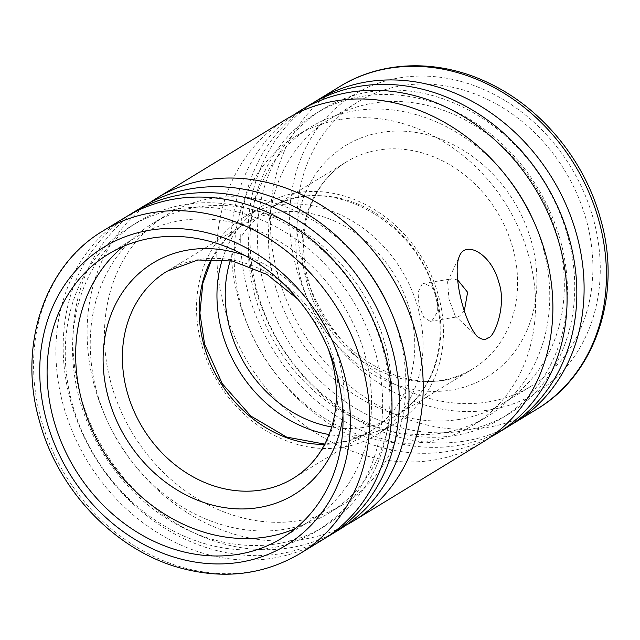 <?xml version="1.0" encoding="UTF-8"?>
<svg xmlns="http://www.w3.org/2000/svg" width="640" height="640" viewBox="0 0 640 640"><rect width="100%" height="100%" fill="white"/><g stroke="black" fill="none" stroke-linecap="round" stroke-linejoin="round"><path stroke-width="0.48" stroke-dasharray="3.2 2.4" d="M322.36 539.952A189.024 159.544 58.6 0 1 273.08 558.136A189.024 159.544 58.6 0 1 73.456 434.08A189.024 159.544 58.6 0 1 125.544 217.176M123.32 246.384A166.432 140.472 58.6 0 1 136.984 236.664A166.432 140.472 58.6 0 1 180.376 220.656A166.432 140.472 58.6 0 1 356.136 329.888A166.432 140.472 58.6 0 1 310.272 520.856A166.432 140.472 58.6 0 1 295.368 528.56M201.48 344.064A127.392 107.528 58.6 0 1 243.464 217.456A127.392 107.528 58.6 0 1 276.68 205.208A127.392 107.528 58.6 0 1 418.096 308.392A127.392 107.528 58.6 0 1 376.112 434.992A127.392 107.528 58.6 0 1 342.896 447.248A127.392 107.528 58.6 0 1 201.48 344.064M222.352 259.44A127.392 107.528 58.6 0 1 263.888 205.008A127.392 107.528 58.6 0 1 297.104 192.752A127.392 107.528 58.6 0 1 438.52 295.936A127.392 107.528 58.6 0 1 396.536 422.544A127.392 107.528 58.6 0 1 363.32 434.792A127.392 107.528 58.6 0 1 329.12 434.544M488.192 401.92A166.432 140.472 58.6 0 1 312.44 292.696A166.432 140.472 58.6 0 1 358.296 101.72A166.432 140.472 58.6 0 1 401.688 85.712A166.432 140.472 58.6 0 1 577.448 194.944A166.432 140.472 58.6 0 1 531.584 385.912A166.432 140.472 58.6 0 1 488.192 401.92M459.624 419.344A166.432 140.472 58.6 0 1 283.864 310.112A166.432 140.472 58.6 0 1 329.728 119.144A166.432 140.472 58.6 0 1 373.12 103.136A166.432 140.472 58.6 0 1 548.872 212.36A166.432 140.472 58.6 0 1 503.016 403.336A166.432 140.472 58.6 0 1 459.624 419.344M510.784 424.984A189.024 159.544 58.6 0 1 465.168 441.008A189.024 159.544 58.6 0 1 266.568 319.248A189.024 159.544 58.6 0 1 314.04 102.32M362.392 96.296A178.504 150.656 58.6 0 1 550.888 213.448A178.504 150.656 58.6 0 1 501.704 418.272A178.504 150.656 58.6 0 1 455.168 435.44A178.504 150.656 58.6 0 1 266.664 318.288A178.504 150.656 58.6 0 1 315.848 113.464A178.504 150.656 58.6 0 1 362.392 96.296M369.656 91.864A178.504 150.656 58.6 0 1 558.16 209.016A178.504 150.656 58.6 0 1 508.976 413.84A178.504 150.656 58.6 0 1 462.44 431.008A178.504 150.656 58.6 0 1 273.936 313.856A178.504 150.656 58.6 0 1 323.12 109.032A178.504 150.656 58.6 0 1 369.656 91.864M490.208 437.312A189.024 159.544 58.6 0 1 448.16 451.376A189.024 159.544 58.6 0 1 250.544 331.808A189.024 159.544 58.6 0 1 293.664 114.968M507.184 427.256A189.024 159.544 58.6 0 1 457.904 445.44A189.024 159.544 58.6 0 1 258.288 321.376A189.024 159.544 58.6 0 1 310.368 104.48M340.776 119.408A169.536 143.096 58.6 0 1 519.816 230.68A169.536 143.096 58.6 0 1 473.096 425.224A169.536 143.096 58.6 0 1 428.896 441.528A169.536 143.096 58.6 0 1 249.856 330.256A169.536 143.096 58.6 0 1 296.568 135.712A169.536 143.096 58.6 0 1 340.776 119.408M533.584 221.024A169.536 143.096 58.6 0 1 487.296 416.56A169.536 143.096 58.6 0 1 443.096 432.864A169.536 143.096 58.6 0 1 264.056 321.6A169.536 143.096 58.6 0 1 310.776 127.056A169.536 143.096 58.6 0 1 354.976 110.752A169.536 143.096 58.6 0 1 505.792 175.456M196.904 207.136A169.536 143.096 58.6 0 1 375.944 318.4A169.536 143.096 58.6 0 1 329.224 512.944A169.536 143.096 58.6 0 1 285.024 529.248A169.536 143.096 58.6 0 1 105.984 417.984A169.536 143.096 58.6 0 1 152.704 223.44A169.536 143.096 58.6 0 1 196.904 207.136M389.712 308.752A169.536 143.096 58.6 0 1 343.432 504.288A169.536 143.096 58.6 0 1 299.224 520.592A169.536 143.096 58.6 0 1 120.184 409.32A169.536 143.096 58.6 0 1 166.904 214.776A169.536 143.096 58.6 0 1 211.104 198.472A169.536 143.096 58.6 0 1 361.928 263.184M325.96 537.68A189.024 159.544 58.6 0 1 280.344 553.704A189.024 159.544 58.6 0 1 81.744 431.944A189.024 159.544 58.6 0 1 129.216 215.016M339.376 529.584A189.024 159.544 58.6 0 1 290.088 547.76A189.024 159.544 58.6 0 1 90.472 423.704A189.024 159.544 58.6 0 1 142.56 206.8M177.56 208.992A178.504 150.656 58.6 0 1 366.064 326.144A178.504 150.656 58.6 0 1 316.88 530.968A178.504 150.656 58.6 0 1 270.344 548.136A178.504 150.656 58.6 0 1 81.84 430.984A178.504 150.656 58.6 0 1 131.024 226.16A178.504 150.656 58.6 0 1 177.56 208.992M184.832 204.56A178.504 150.656 58.6 0 1 373.336 321.712A178.504 150.656 58.6 0 1 324.152 526.536A178.504 150.656 58.6 0 1 277.608 543.704A178.504 150.656 58.6 0 1 89.112 426.552A178.504 150.656 58.6 0 1 138.296 221.728A178.504 150.656 58.6 0 1 184.832 204.56M346.336 525.032A189.024 159.544 58.6 0 1 304.288 539.104A189.024 159.544 58.6 0 1 106.672 419.528A189.024 159.544 58.6 0 1 149.792 202.688M483.24 441.856A189.024 159.544 58.6 0 1 433.96 460.04A189.024 159.544 58.6 0 1 234.344 335.976A189.024 159.544 58.6 0 1 286.424 119.08M422.072 284.096L418.016 292.336L419.04 305.68L423.744 317.384L430.24 321.328L432.064 320.632L437.24 312.208L437.552 298.648L432 287.08L423.992 283.384L422.072 284.096M464.352 310.728L459.52 316.112L457.816 316.808L455.192 315.896L448.976 299.152L447.568 281.816L449.528 279.576L451.568 278.84L457.648 279.904M300.024 553.576A189.024 159.544 58.6 0 1 250.744 571.752A189.024 159.544 58.6 0 1 40.912 418.648A189.024 159.544 58.6 0 1 103.208 230.792M211.584 258.896A121.256 102.344 58.6 0 1 243.848 224.408L167.064 271.232A121.256 102.344 58.6 0 1 198.672 259.576A121.256 102.344 58.6 0 1 333.28 357.784A121.256 102.344 58.6 0 1 293.312 478.296L370.104 431.472A121.256 102.344 58.6 0 1 338.488 443.128A121.256 102.344 58.6 0 1 324.664 444.36M245.072 255.56A135.576 114.432 58.6 0 1 338.896 359.776A135.576 114.432 58.6 0 1 342.968 416.12M211.848 258.896L225.696 239.264L243.848 224.408A121.256 102.344 58.6 0 1 275.464 212.752A121.256 102.344 58.6 0 1 410.072 310.96A121.256 102.344 58.6 0 1 370.104 431.472L348.584 440.808L324.792 444.128M230.28 260.592A121.256 102.344 58.6 0 1 269.896 208.528A121.256 102.344 58.6 0 1 301.512 196.872A121.256 102.344 58.6 0 1 436.112 295.08A121.256 102.344 58.6 0 1 396.152 415.592A121.256 102.344 58.6 0 1 364.536 427.248A121.256 102.344 58.6 0 1 331.72 426.968M306.72 282.216A121.256 102.344 58.6 0 1 346.688 161.704A121.256 102.344 58.6 0 1 378.304 150.048A121.256 102.344 58.6 0 1 512.904 248.256A121.256 102.344 58.6 0 1 472.936 368.768A121.256 102.344 58.6 0 1 441.328 380.424A121.256 102.344 58.6 0 1 306.72 282.216M301.104 280.224A135.576 114.432 58.6 0 1 381.136 132.44A135.576 114.432 58.6 0 1 531.632 242.256A135.576 114.432 58.6 0 1 451.608 390.032A135.576 114.432 58.6 0 1 301.104 280.224M536.792 409.208A189.024 159.544 58.6 0 1 487.512 427.384A189.024 159.544 58.6 0 1 277.68 274.28A189.024 159.544 58.6 0 1 339.976 86.424M399.536 77.848A174.704 147.456 58.6 0 1 593.472 219.352A174.704 147.456 58.6 0 1 490.344 409.784A174.704 147.456 58.6 0 1 296.408 268.28A174.704 147.456 58.6 0 1 399.536 77.848M108.416 254.088L136.984 236.664M297.864 299.176L315.664 322.648L328.376 349.216M243.464 217.456L263.888 205.008M269.896 208.528C324.656 171.152 417.128 218.896 435.408 295.84C441.072 316.92 441.648 337.256 437.136 356.848C430.68 382.96 417.016 402.544 396.152 415.592L472.936 368.768C419.88 405.576 326.824 358.112 308.36 280.44C302.512 258.56 302.056 237.648 306.992 217.688C313.624 192.688 326.856 174.024 346.688 161.704L269.896 208.528M329.728 119.144L358.296 101.72M501.704 418.272L508.976 413.84M473.096 425.224L487.296 416.56M329.224 512.944L343.432 504.288M316.88 530.968L324.152 526.536M430.24 321.336L457.816 316.792M455.2 315.904L477.072 336.336M447.592 281.824L458.912 257.368M423.992 283.384L451.568 278.84M131.024 226.16L138.296 221.728M152.704 223.44L166.904 214.776M296.568 135.712L310.776 127.056M315.848 113.464L323.12 109.032M503.016 403.336L531.584 385.912M376.112 434.992L396.536 422.544M281.704 538.28L310.272 520.856"/><path stroke-width="0.96" d="M174.832 198.992A189.024 159.544 58.6 0 1 374.448 323.056A189.024 159.544 58.6 0 1 322.36 539.952L300.024 553.576A189.024 159.544 58.6 0 0 362.32 365.72A189.024 159.544 58.6 0 0 152.488 212.616A189.024 159.544 58.6 0 0 103.208 230.792L125.544 217.176A189.024 159.544 58.6 0 1 174.832 198.992M295.368 528.56A166.432 140.472 58.6 0 1 266.88 536.864A166.432 140.472 58.6 0 1 95.288 436.632A166.432 140.472 58.6 0 1 123.32 246.384M238.312 554.288A166.432 140.472 58.6 0 1 62.552 445.056A166.432 140.472 58.6 0 1 108.416 254.088A166.432 140.472 58.6 0 1 151.808 238.08A166.432 140.472 58.6 0 1 327.56 347.304A166.432 140.472 58.6 0 1 281.704 538.28A166.432 140.472 58.6 0 1 238.312 554.288M329.12 434.544A127.392 107.528 58.6 0 1 221.904 331.608A127.392 107.528 58.6 0 1 222.352 259.44M314.04 102.32A189.024 159.544 58.6 0 1 317.64 100.048A189.024 159.544 58.6 0 1 366.92 81.864A189.024 159.544 58.6 0 1 566.544 205.92A189.024 159.544 58.6 0 1 514.456 422.824A189.024 159.544 58.6 0 1 510.784 424.984M293.664 114.968A189.024 159.544 58.6 0 1 300.624 110.416A189.024 159.544 58.6 0 1 349.912 92.24A189.024 159.544 58.6 0 1 549.528 216.296A189.024 159.544 58.6 0 1 497.44 433.2A189.024 159.544 58.6 0 1 490.208 437.312M300.624 110.416L310.368 104.48A189.024 159.544 58.6 0 1 359.656 86.296A189.024 159.544 58.6 0 1 559.272 210.352A189.024 159.544 58.6 0 1 507.184 427.256L497.44 433.2M505.792 175.456A169.536 143.096 58.6 0 1 533.584 221.024M361.928 263.184A169.536 143.096 58.6 0 1 389.712 308.752M129.216 215.016A189.024 159.544 58.6 0 1 132.816 212.744A189.024 159.544 58.6 0 1 182.096 194.56A189.024 159.544 58.6 0 1 381.712 318.616A189.024 159.544 58.6 0 1 329.632 535.52A189.024 159.544 58.6 0 1 325.96 537.68M132.816 212.744L142.56 206.8A189.024 159.544 58.6 0 1 191.84 188.624A189.024 159.544 58.6 0 1 391.456 312.68A189.024 159.544 58.6 0 1 339.376 529.584L329.632 535.52M149.792 202.688A189.024 159.544 58.6 0 1 156.76 198.144A189.024 159.544 58.6 0 1 206.04 179.96A189.024 159.544 58.6 0 1 405.656 304.024A189.024 159.544 58.6 0 1 353.576 520.92A189.024 159.544 58.6 0 1 346.336 525.032M156.76 198.144L286.424 119.08A189.024 159.544 58.6 0 1 335.712 100.896A189.024 159.544 58.6 0 1 535.328 224.952A189.024 159.544 58.6 0 1 483.24 441.856L353.576 520.92M487.824 337.944C485.224 340.28 481.64 339.744 477.08 336.328C463.304 320.808 452.152 272.224 459.488 256.008C465.712 240.016 491.576 253.888 498.848 282.472C507.056 305.352 494.008 338.496 487.824 337.944M457.648 279.904L467.608 292.272L464.352 310.728M46.528 420.648A174.704 147.456 58.6 0 1 149.656 230.216A174.704 147.456 58.6 0 1 343.592 371.72A174.704 147.456 58.6 0 1 240.464 562.152A174.704 147.456 58.6 0 1 46.528 420.648M328.376 349.216L331.64 359.56C337.488 381.44 337.944 402.352 333.008 422.312C326.376 447.312 313.144 465.976 293.312 478.296A121.256 102.344 58.6 0 1 261.696 489.952A121.256 102.344 58.6 0 1 127.096 391.744A121.256 102.344 58.6 0 1 167.064 271.232L197.84 260.008L232.408 261.016L267.088 274.488L297.864 299.176M342.968 416.12A135.576 114.432 58.6 0 1 233.016 508.608A135.576 114.432 58.6 0 1 108.368 397.744A135.576 114.432 58.6 0 1 188.392 249.968A135.576 114.432 58.6 0 1 245.072 255.56M324.664 444.36A121.256 102.344 58.6 0 1 203.888 344.92A121.256 102.344 58.6 0 1 211.584 258.896M331.72 426.968A121.256 102.344 58.6 0 1 229.928 329.04A121.256 102.344 58.6 0 1 230.28 260.592M317.64 100.048L339.976 86.424A189.024 159.544 58.6 0 1 389.256 68.248A189.024 159.544 58.6 0 1 599.088 221.344A189.024 159.544 58.6 0 1 536.792 409.208L514.456 422.824M300.024 553.576C263.456 575.032 223.32 579.768 179.624 567.776C114.608 549.888 57.504 489.656 39.272 420.424C17.824 345.976 44.208 265.504 103.208 230.792M324.792 444.128L286.584 437.072L250.856 416.056L222.272 383.696L204.592 344.16L199.912 313.096L202.864 283.152L211.848 258.896M339.976 86.424C382.512 60.056 439.264 59.016 488.536 82.928C541.68 107.856 585.032 160.776 600.728 219.576C622.176 294.024 595.792 374.488 536.792 409.208M458.912 257.368L459.528 256.04"/></g></svg>

